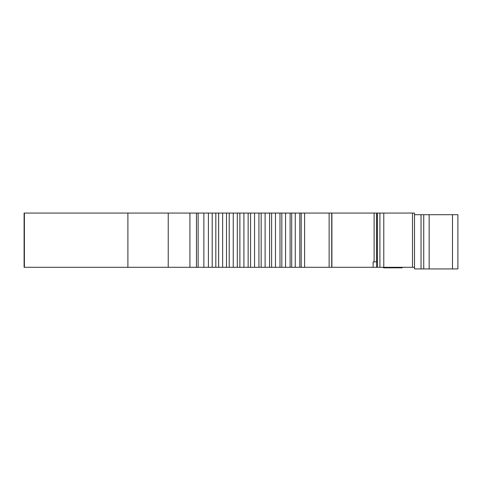 <?xml version="1.0" encoding="UTF-8"?>
<svg xmlns="http://www.w3.org/2000/svg" width="482" height="482" viewBox="0 0 482 482"><rect width="100%" height="100%" fill="white"/><g stroke="black" fill="none" stroke-linecap="round" stroke-linejoin="round"><path stroke-width="0.72" d="M383.07 267.299L383.612 267.841L402.048 267.841L402.591 267.299M457.9 214.701L457.9 268.926L452.478 268.926L452.478 214.701L457.9 214.701M429.161 214.701L429.161 268.926L423.738 268.926L423.738 214.701L452.478 214.701M429.161 268.926L452.478 268.926M127.899 267.299L127.899 213.074L24.1 213.074L24.1 267.299L414.52 267.299L414.52 268.926L423.738 268.926M414.52 214.701L421.027 214.701L421.027 268.926M423.738 214.701L421.027 214.701M127.899 213.074L414.52 213.074L414.52 267.299M24.395 267.299L24.395 213.074M373.134 267.299L373.134 261.877L376.719 261.877L376.719 267.299M374.122 261.877L374.122 213.074M24.1 267.299L24.1 213.074M168.23 267.299L168.23 213.074M196.445 267.299L196.445 213.074M215.822 267.299L215.822 213.074M226.498 267.299L226.498 213.074M237.301 267.299L237.301 213.074M248.146 267.299L248.146 213.074M258.936 267.299L258.936 213.074M269.583 267.299L269.583 213.074M280 267.299L280 213.074M290.104 267.299L290.104 213.074M299.81 267.299L299.81 213.074M189.92 267.299L189.92 213.074M198.126 267.299L198.126 213.074M203.868 267.299L203.868 213.074M208.399 267.299L208.399 213.074M212.201 267.299L212.201 213.074M218.659 267.299L218.659 213.074M222.642 267.299L222.642 213.074M229.215 267.299L229.215 213.074M233.24 267.299L233.24 213.074M239.879 267.299L239.879 213.074M243.91 267.299L243.91 213.074M250.562 267.299L250.562 213.074M254.568 267.299L254.568 213.074M261.166 267.299L261.166 213.074M265.112 267.299L265.112 213.074M271.613 267.299L271.613 213.074M275.469 267.299L275.469 213.074M281.813 267.299L281.813 213.074M285.549 267.299L285.549 213.074M291.688 267.299L291.688 213.074M295.267 267.299L295.267 213.074M301.202 267.299L301.202 213.074M304.612 267.299L304.612 213.074M329.128 267.299L329.128 213.074M331.718 267.299L331.718 213.074M331.893 267.299L331.893 213.074L331.899 267.299M377.364 267.299L377.364 213.074M379.912 267.299L379.912 213.074M383.78 267.299L383.78 213.074M412.508 267.299L412.508 213.074M376.605 261.877L376.605 213.074"/></g></svg>
